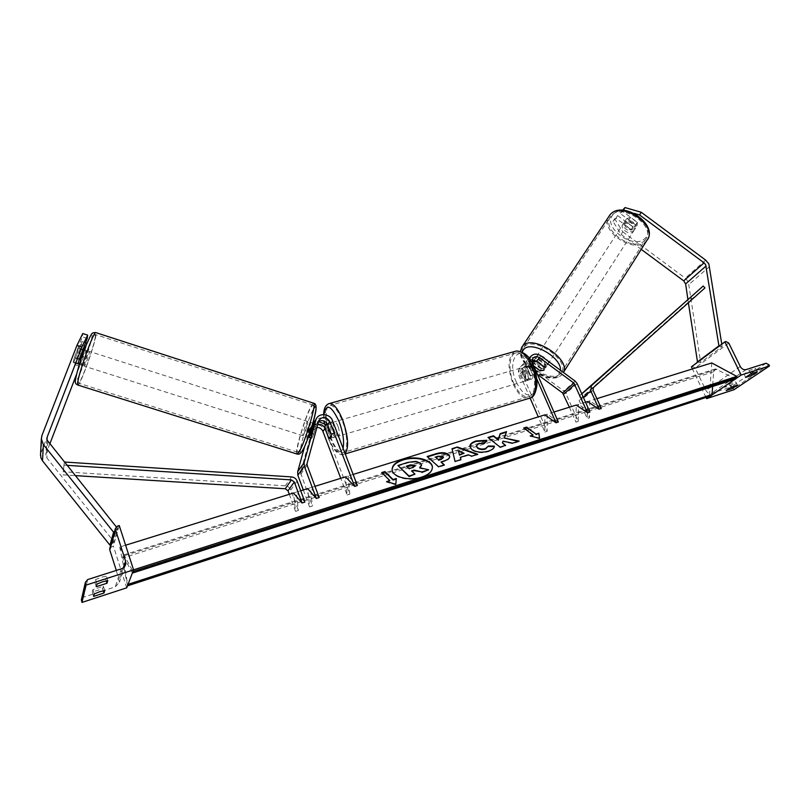 <?xml version="1.0" encoding="UTF-8"?>
<svg xmlns="http://www.w3.org/2000/svg" width="810" height="810" viewBox="0 0 810 810"><rect width="100%" height="100%" fill="white"/><g stroke="black" fill="none" stroke-linecap="round" stroke-linejoin="round"><path stroke-width="0.61" stroke-dasharray="4.05 3.04" d="M318.472 421.524L316.457 424.379L313.885 433.796L311.03 432.884M313.885 433.796L311.982 438.018L311.455 438.412L311.384 437.501L314.25 427.305L317.662 424.531M332.525 420.714L330.348 423.832C326.238 417.251 321.216 416.107 315.282 420.4M303.304 489.959L309.572 506.908L307.668 488.602L310.483 487.731L312.356 506.017L309.572 506.908M319.18 497.573L310.483 487.731M316.882 427.397L311.911 431.183L300.54 472.655L312.356 506.017M357.372 485.514L348.239 475.986L345.505 476.837L347.085 494.971L340.747 478.315M330.348 423.832L333.902 433.127C334.196 436.013 333.821 437.562 332.778 437.775L331.239 436.823L327.716 427.599L325.6 430.616C320.446 423.326 315.1 422.82 309.562 429.077L304.702 446.28M348.239 475.986L349.788 494.11L325.6 430.616M311.384 437.501L308.539 436.6L311.567 426.03C312.974 423.306 315.272 421.818 318.472 421.554M325.711 424.46L327.716 427.599M308.539 436.6L308.62 437.511M349.788 494.11L347.085 494.971M331.168 433.927L333.902 433.127M328.627 437.592L331.239 436.823M79.329 358.962L74.388 357.382L82.357 336.828L82.752 333.538M85.587 342.721L81.81 341.506L73.912 361.918L73.346 362.657L73.234 362.04L74.388 357.382M49.795 443.991L46.14 453.519L45.836 455.159L46.838 457.923L114.21 542.052L110.909 544.482M87.247 338.408L82.357 336.828M74.824 364.692L79.643 366.231L86.255 346.245L81.435 344.695L74.824 364.692L40.561 454.177M116.265 526.824L117.987 528.981L114.21 542.052M117.987 528.981L114.564 531.471M79.643 366.231L76.565 374.25M86.478 344.513L86.255 346.245M84.098 349.728L78.256 364.216M81.81 341.506L81.435 344.695M78.803 363.477L73.912 361.918M104.733 590.571L103.366 586.227L92.917 589.609L92.269 592.069L102.637 588.718L103.366 586.227M107.781 580.618L106.363 576.133L105.573 578.796L94.851 582.238L95.539 579.596L101.128 577.267L106.363 576.133M116.306 570.432L119.404 582.228L115.263 586.885L83.541 597.183L81.547 599.046M126.724 587.827L113.329 545.96L109.887 548.097M119.252 525.538L113.329 545.96M96.248 586.703L94.851 582.238M96.957 584.101L95.539 579.596M106.211 580.81L105.573 578.796M93.616 596.393L92.269 592.069M94.274 593.963L92.917 589.609M103.275 590.763L102.637 588.718M333.973 424.501L331.735 422.607C330.055 423.589 330.095 426.799 331.847 432.236C333.082 435.274 334.297 436.853 335.492 436.975C336.757 436.61 337.041 434.514 336.352 430.707M328.708 437.825L331.958 436.863L329.69 432.864L328.394 427.518L325.144 428.46M327.716 424.865L330.885 423.954L333.183 427.964L334.49 433.37L331.219 434.332M523.726 376.154L522.602 371.183L525.376 370.373L529.092 378.898L526.318 379.708L523.726 376.154M527.107 371.567C525.812 368.803 524.374 367.436 522.794 367.467C520.455 368.611 520.141 371.689 521.873 376.69C523.169 379.465 524.617 380.842 526.196 380.811C528.535 379.677 528.839 376.599 527.107 371.567M526.358 367.457L528.981 371.02L530.115 376.053L532.909 375.233L529.153 366.647L526.358 367.457L530.115 376.053M529.153 366.647L527.452 366.13C526.085 366.424 525.396 367.841 525.376 370.373M529.092 378.898L530.844 379.444C532.19 379.151 532.879 377.743 532.909 375.233M330.885 423.954L334.49 433.37M331.958 436.863L328.394 427.518M526.318 379.708L522.602 371.183M524.769 372.246C523.473 369.481 522.035 368.115 520.465 368.145C518.127 369.279 517.823 372.357 519.554 377.369C520.85 380.153 522.288 381.52 523.867 381.5C526.206 380.366 526.5 377.278 524.769 372.246M338.084 426.536C336.849 423.508 335.634 421.939 334.439 421.828C332.758 422.81 332.788 426.019 334.54 431.446C335.775 434.484 336.99 436.063 338.195 436.185C339.876 435.203 339.846 431.993 338.084 426.536M330.561 436.965C334.611 447.039 338.651 452.284 342.681 452.689C348.229 452.932 348.118 435.416 342.255 420.744C338.165 410.761 334.176 405.608 330.277 405.263C324.608 405.111 324.881 422.577 330.561 436.965M513.672 383.14C517.944 392.364 522.723 396.93 528.009 396.839C535.309 396.414 537.05 379.606 530.914 366.211C526.601 357.109 521.883 352.613 516.76 352.714C509.267 353.19 507.708 369.957 513.672 383.14M79.208 359.377L74.267 357.807L73.234 362.04L73.346 362.657L73.811 362.1L77.426 352.755L78.347 347.885L77.912 348.401L82.792 349.971M86.407 351.084L86.316 350.436C85.647 350.264 81.466 361.898 81.233 364.581L81.324 365.188C82.002 365.31 86.133 353.838 86.407 351.084M309.987 422.779L310.513 422.354C311.324 422.658 307.851 434.049 306.281 436.205L305.775 436.6C304.975 436.256 308.408 425.017 309.987 422.779M310.888 433.279L313.743 434.19L311.982 438.018L311.455 438.412L311.364 437.704L307.962 436.62L310.513 427.336L307.962 436.62M313.48 423.944L316.295 424.845L316.194 424.177L315.657 424.602L313.905 428.419L310.513 427.336M313.905 428.419L311.364 437.704M313.743 434.19L316.295 424.845M74.267 357.807L77.912 348.401M79.319 363.852L82.903 354.517L79.319 363.852L73.811 362.1M77.426 352.755L82.903 354.517M79.826 359.579L83.44 350.183M310.311 433.097L312.883 423.751M307.152 421.868L307.668 421.443C308.458 421.737 304.975 433.127 303.426 435.294L302.92 435.699C302.15 435.355 305.583 424.116 307.152 421.868M84.301 365.563C84.554 362.88 88.725 351.257 89.373 351.418L89.454 352.056C89.161 354.81 85.05 366.282 84.382 366.171L84.301 365.563M95.317 336.707C94.243 346.052 80.828 383.373 78.58 383.181L78.286 381.308C78.995 372.752 93.008 333.72 95.074 334.449L95.317 336.707M299.082 450.957L297.493 452.162C294.972 450.876 306.17 414.264 311.384 406.6L313.176 405.081C315.849 405.891 304.155 444.082 299.082 450.957M615.934 218.173L617.655 215.571L614.709 218.791L622.769 231.802L621.078 234.394L612.988 221.383L615.934 218.173L631.253 229.534L632.944 226.911L637.075 225.727L637.359 222.294L621.958 210.863L622.586 210.185M631.253 229.534L635.212 228.552L635.658 224.927L620.237 213.486L621.958 210.863M622.769 231.802L685.29 278.184L688.348 281.85L700.64 362.495L697.552 362.222M623.234 210.215L620.237 213.486M687.852 299.194L688.368 302.738M721.771 344.159L722.135 346.538L700.64 362.495M718.976 346.245L722.135 346.538M621.078 234.394L641.226 249.348M623.406 210.235L634.068 213.334M612.988 221.383L614.709 218.791M617.655 215.571L632.944 226.911M635.658 224.927L637.359 222.294M624.409 224.734L626.322 221.798L626.717 218.599L630.463 217.384L637.46 222.588L637.075 225.727L633.278 226.962L631.375 229.908C627.993 229.301 625.674 227.569 624.409 224.734L631.375 229.908M634.149 230.202C630.757 234.151 620.419 226.719 623.933 222.861L624.064 222.709C627.375 218.7 637.835 226.132 634.321 230.01L634.149 230.202M546.487 366.312C543.368 369.735 532.15 361.665 535.4 358.344L535.511 358.222C538.549 354.729 549.899 362.819 546.649 366.15L546.487 366.312M541.87 368.479C538.366 367.568 535.835 365.695 534.276 362.88L541.87 368.479L540.371 370.818M532.453 363.032L532.757 365.209L534.276 362.88M538.103 359.124C541.647 360.045 544.198 361.918 545.758 364.773L538.103 359.124L536.665 361.341M544.239 367.112L545.758 364.773M532.757 365.209L533.709 365.907M626.322 221.798L633.278 226.962M637.46 222.588L635.556 225.544L628.54 220.34C631.952 220.948 634.291 222.679 635.556 225.544M628.54 220.34L630.463 217.384M547.742 364.368C544.614 367.801 533.405 359.741 536.665 356.41L536.777 356.289C539.814 352.785 551.154 360.865 547.894 364.206L547.742 364.368M622.991 224.36L622.86 224.502C619.346 228.359 629.694 235.791 633.086 231.852L633.258 231.66C636.771 227.792 626.302 220.35 622.991 224.36M644.709 240.479L645.418 239.679C657.021 226.851 621.999 202.227 611.358 215.723L611.074 216.047C599.44 228.744 633.228 253.277 644.709 240.479M524.151 346.964C533.831 335.117 571.809 361.928 561.016 372.995L560.358 373.683C549.706 384.709 513.155 358.222 523.888 347.247L524.151 346.964M737.373 385.104L735.824 381.925L733.779 382.219L729.526 383.981L724.636 387.312L730.914 385.287L735.834 381.945M757.208 371.729L755.619 368.469L753.573 368.752L749.199 370.565L744.046 374.119L750.435 372.033L755.629 368.509M736.604 378.149L734.984 379.252M711.97 394.986L710.421 396.039M691.416 366.808L692.398 366.505L695.152 367.983L705.895 390.42C707.312 392.84 709.145 393.822 711.423 393.376L730.792 387.089L733.526 388.557L734.073 389.681M706.057 397.457L692.428 368.945M751.235 373.663L750.435 372.033M745.645 377.369L744.036 374.088M750.819 373.866L749.199 370.565M731.703 386.907L730.914 385.287M731.086 387.2L729.526 383.981M540.098 370.615L541.272 368.793L545.393 368.094L545.373 364.875L537.648 359.184C533.628 356.663 530.226 356.866 527.431 359.802C525.953 361.898 525.761 364.318 526.865 367.062L530.57 375.536C530.631 378.27 529.942 379.799 528.525 380.123L526.551 379.404L522.885 370.99L519.686 374.149C518.613 371.436 518.805 369.046 520.273 366.97C523.037 364.065 526.409 363.852 530.378 366.333L563.821 390.997L565.876 393.549L578.249 421.423L578.492 404.382L576.224 405.081L575.991 422.142L578.249 421.423M536.736 378.827L530.155 363.811L529.578 359.043M533.82 366.171L532.352 365.087C529.699 363.427 527.442 363.558 525.589 365.492L525.204 370.312L528.869 378.726L530.844 379.444C532.271 379.11 532.96 377.582 532.899 374.858L529.193 366.383L529.578 361.533L532.089 360.035M589.933 412.077L578.492 404.382M569.379 407.217L575.991 422.142M558.343 422.05L547.185 414.112L547.155 431.315L521.994 373.471L522.389 368.682C524.232 366.748 526.47 366.616 529.112 368.267L537.435 374.402M553.939 412.017L544.857 414.841L544.846 432.044L538.265 416.887M530.094 398.085L519.686 374.149M541.272 368.793L532.656 362.526M532.19 362.283C528.616 360.754 525.71 361.25 523.462 363.771C521.994 365.857 521.802 368.267 522.885 370.99M544.846 432.044L547.155 431.315M544.857 414.841L547.185 414.112M532.899 374.858L530.57 375.536M544.107 366.829L545.373 364.875M528.869 378.726L526.551 379.404M289.312 494.313L295.549 511.363L293.524 492.996L296.369 492.115L298.374 510.472L295.549 511.363M304.904 502.078L296.369 492.115M66.916 465.325L64.02 465.142L64.314 462.075L63.251 471.784L285.312 485.838C287.955 486.142 289.798 487.509 290.83 489.949L298.374 510.472M64.02 465.142L63.251 471.784M62.957 474.852L75.168 475.612M601.303 408.483L589.761 400.869L589.437 417.859L581.448 399.988L581.722 397.416L692.044 298.839L690.343 296.976M581.732 393.761L579.768 395.543L579.221 400.677L587.21 418.567L589.437 417.859M589.761 400.869L587.513 401.568L587.21 418.567M704.963 287.904L692.044 298.839M392.121 469.83L392.151 470.347C392.404 477.566 409.526 481.859 421.828 477.606C428.996 475.085 432.52 471.703 432.408 467.441M125.611 545.221L119.728 547.054L132.303 570.25L132.658 572.255M133.559 569.845L132.303 570.25M596.869 398.662L587.513 401.568M585.508 402.195L576.224 405.081M353.14 474.457L345.505 476.837M314.989 486.324L307.668 488.602M300.723 490.759L293.524 492.996M127.534 585.681L119.728 547.054M711.17 395.796L709.509 395.138L126.907 584.537M709.509 395.138L711.757 362.931M132.405 572.923L122.614 555.245L127.767 585.073M735.723 379.019L715.564 368.925L713.681 371.709L712.628 386.451M397.983 466.013L407.967 462.885L416.006 461.852L420.471 463.664L421.494 465.254M416.006 461.852L415.975 461.346M411.976 471.309L415.003 474.64M411.591 471.43L411.561 470.914M420.167 467.846L419.641 468.241L428.662 470.296M419.641 468.241L419.61 467.724M464.059 453.701L458.49 451.605M460.961 460.11L455.058 461.477M455.068 461.994L452.031 448.7M477.039 454.471L477.789 454.238M477.809 454.744L471.795 456.151M471.805 456.658L468.2 454.835M468.21 455.341L460.303 457.852M443.374 457.488L438.2 456.729L435.517 457.569M449.702 456.85L449.722 457.002C449.742 458.784 447.798 460.303 443.89 461.558L441.045 462.459M444.366 465.406L438.585 467.248L438.554 466.732M438.585 467.248L427.133 456.506M494.272 446.634L494.394 446.634C494.424 448.548 492.389 450.228 488.288 451.686C481.646 453.458 476.118 452.851 471.683 449.854L469.921 446.583M486.931 440.802L484.714 443.161M484.724 443.667L478.983 443.9L476.391 446.067M494.394 446.634L494.383 446.128M504.407 438.534L506.544 431.649M502.433 443.364L503.05 441.642L512.588 443.657L519.129 441.571L518.167 441.379M512.588 443.657L512.578 443.151M503.05 441.642L503.04 441.136M488.44 437.825L500.114 447.636L505.622 445.885L505.156 445.52M505.622 445.885L505.612 445.378M500.114 447.636L500.104 447.13M533.122 435.537L523.746 428.004M539.531 438.787L530.216 435.952M530.226 436.458L531.107 436.175M387.453 481.859L386.623 482.132L395.817 484.815L396.333 478.507M395.817 484.815L395.786 484.289M386.623 482.132L386.583 481.606M389.873 481.099L381.702 472.574M406.883 466.53L409.161 469.152L413.029 467.937L415.115 466.074M409.161 469.152L409.131 468.636M406.488 466.651L406.458 466.145M318.553 421.251L316.457 424.379M307.132 465.274L300.632 474.387M307.041 463.502L300.54 472.655M313.936 428.156L311.911 431.183M311.121 427.245L309.106 430.282M47 439.83L46.14 453.519M47.901 441.632L46.838 457.923M41.948 435.476L41.108 451.99M87.672 579.565L83.541 597.183M121.389 568.812L115.263 586.885M117.582 526.034L111.76 546.446M123.272 567.871L119.222 579.606M345.151 453.63L343.187 454.531C338.843 454.076 334.49 448.426 330.126 437.572C324.567 423.407 323.666 406.053 328.536 403.775M323.909 414.578L324.121 421.048M324.415 423.346L328.141 437.41C334.672 452.263 339.653 455.878 343.096 448.274M514.633 351.479C507.829 357.099 507.293 367.872 513.024 383.778C517.63 393.711 522.784 398.631 528.474 398.54L530.236 398.014M516.334 382.107C505.217 358.142 521.964 340.24 532.889 365.907C537.567 378.452 537.607 387.727 533.021 393.751C527.401 397.133 521.842 393.255 516.334 382.107M75.573 379.343C76.555 368.368 94.183 322.623 91.925 336.687C90.68 347.865 73.993 391.574 75.573 379.343M77.689 385.003L77.932 385.074C80.362 385.256 94.79 345.111 95.965 335.016L95.945 332.647M313.48 403.157L311.85 404.909C306.231 413.211 294.182 452.598 296.885 454.005L297.229 454.096M302.231 450.876C295.609 461.072 307.689 417.616 313.936 408.453M705.672 260.121L685.29 278.184M709.651 266.419L689.128 284.31M613.17 214.62C601.233 226.527 633.865 250.725 645.033 238.282C658.064 226.678 623.862 201.275 613.17 214.62M646.785 240.56L646.005 241.431C634.473 254.381 599.795 231.387 608.674 216.746M560.429 370.241L558.333 375.05C549.352 384.568 517.387 364.156 522.156 352.026M521.549 347.591C513.581 360.612 551.023 385.914 561.765 374.716L561.603 374.929C550.324 385.864 518.532 366.393 520.435 351.327M746.05 369.613L711.423 393.376M766.058 363.234L730.792 387.089M768.913 364.783L733.526 388.557M725.902 341.526L692.398 366.505M728.787 343.075L695.152 367.983M740.269 366.505L705.895 390.42M530.155 363.811L526.865 367.062M540.989 355.904L537.648 359.184M532.494 363.133L529.193 366.383M577.226 383.687L565.876 393.549M525.204 370.312L521.994 373.471M532.352 365.087L529.112 368.267M533.618 363.153L530.378 366.333M575.13 381.095L563.821 390.997M297.159 481.12L290.83 489.949M291.509 476.918L285.312 485.838M593.092 390.288L581.448 399.988M583.301 397.264L579.221 400.677M581.762 393.812L580.051 395.26M593.507 387.524L581.863 397.275M710.37 395.624L127.342 585.367M734.893 378.857L132.192 572.599M717.133 369.228L123.262 556.045M713.681 371.709L122.614 558.009M407.967 462.885L407.936 462.368M442.999 457.012L442.969 456.506M438.2 456.729L438.169 456.212M443.029 457.042L443.009 456.526M443.89 461.558L443.86 461.052M488.288 451.686L488.268 451.17M471.683 449.854L471.673 449.347M471.653 449.823L471.633 449.317M478.983 443.9L478.963 443.394M413.029 467.937L412.999 467.421M318.867 420.4L316.781 423.529M314.25 427.305L312.225 430.343M311.567 426.03L309.562 429.077M311.455 438.412L308.711 437.532L311.455 438.412M335.492 436.975L332.778 437.775M46.858 438.767L45.836 455.159M78.185 364.196L73.346 362.657L78.185 364.196M125.135 565.745L119.404 582.228M323.615 414.568L323.909 420.967M324.213 423.205L328.07 437.683C333.821 452.081 339.724 455.564 343.187 454.531L345.252 453.904M331.735 422.607L327.281 423.893M527.452 366.13L522.794 367.467M528.525 380.123L526.196 380.811M520.465 368.145L334.439 421.828M528.009 396.839L342.681 452.689M516.76 352.714L330.277 405.263M523.867 381.5L338.195 436.185M78.347 347.885L83.025 349.383M84.402 349.829L86.316 350.436M310.513 422.354L312.933 423.134M313.642 423.367L316.194 424.177M305.775 436.6L308.286 437.4M79.329 364.561L81.324 365.188M302.069 451.302L301.553 452.051M307.668 421.443L89.373 351.418M297.493 452.162L78.58 383.181M313.176 405.081L95.074 334.449M302.92 435.699L84.382 366.171M635.384 228.359L634.321 230.01M626.717 218.599L623.933 222.861M535.4 358.344L534.246 360.116M546.649 366.15L545.393 368.094M536.665 356.41L622.86 224.502M561.016 372.995L645.418 239.679M523.888 347.247L611.074 216.047M547.894 364.206L633.258 231.66M737.394 385.135L735.824 381.925M757.239 371.76L755.619 368.469M745.656 377.399L744.046 374.119M529.001 358.233L527.431 359.802M532.879 358.263L529.578 361.533M525.589 365.492L522.389 368.682M523.462 363.771L520.273 366.97M581.772 393.852L579.768 395.543M593.365 387.666L581.722 397.416M715.564 368.925L122.614 555.245M449.702 456.496L449.722 457.002M469.911 446.492L469.932 446.998M415.186 466.297L415.155 465.791"/><path stroke-width="1.21" d="M308.286 437.4L309.136 437.117L311.03 432.884L313.612 423.468L315.282 420.4M314.989 486.324L345.505 476.837L354.618 486.385L357.372 485.514L332.525 420.714C330.146 413.576 318.887 412.432 316.143 419.094L304.115 462.591L304.297 466.135L316.345 498.474L307.668 488.602L300.723 490.759M354.618 486.385L329.781 421.504C326.278 416.553 322.633 416.178 318.867 420.4L307.041 463.502L307.132 465.274L319.18 497.573L316.345 498.474M317.662 424.531C321.033 423.984 323.484 425.27 325.012 428.379L328.526 437.623L330.065 438.575C331.098 438.372 331.472 436.823 331.168 433.927L327.615 424.622C325.407 420.714 322.36 419.681 318.472 421.524M304.702 446.28L297.685 471.764L297.847 475.237L303.304 489.959M340.747 478.315L322.906 431.406C321.742 428.814 319.727 427.477 316.882 427.397M318.472 421.554L325.711 424.46M79.329 364.561L78.155 363.609L79.329 358.962L87.247 338.408L87.662 335.127L81.921 347.085L47.172 437.066L47.071 440.083L116.265 526.824M81.921 347.085L76.92 345.475L41.948 435.476L41.32 438.99L43.396 444.629L113.582 532.18L109.968 545.171L42.495 460.839L40.895 457.822L40.561 454.177M76.92 345.475L82.752 333.538L87.662 335.127M110.909 544.482L109.968 545.171M114.564 531.471L113.582 532.18M76.565 374.25L49.795 443.991M84.098 349.728L86.478 344.513M86.66 343.065L85.587 342.721M103.984 593.021L104.733 590.571L99.67 591.715L94.274 593.963L93.616 596.393L103.984 593.021L103.275 590.763M107.781 580.618L102.546 581.762L96.957 584.101L96.248 586.703L106.971 583.24L107.781 580.618M85.992 585.124L81.952 602.427L126.724 587.827L133.569 569.865L119.252 525.538L117.582 526.034L115.395 528.535L115.496 529.77L125.591 561.138L125.773 563.902C125.256 566.301 123.798 567.942 121.389 568.812L87.672 579.565L85.364 582.38L85.992 585.124L133.569 569.865M81.547 599.046L81.952 602.427M109.887 548.097L109.785 549.99L116.306 570.432M106.971 583.24L106.211 580.81M336.352 430.707L333.973 424.501M327.615 424.896L326.298 424.177C325.306 424.359 324.921 425.787 325.144 428.46L328.708 437.825L330.065 438.575C331.047 438.392 331.432 436.985 331.219 434.332L327.716 424.865M79.208 359.377L79.826 359.579L83.44 350.183L82.792 349.971M310.888 433.279L310.311 433.097L312.883 423.751L313.48 423.944M634.068 213.334L639.546 214.933L641.267 212.281L705.672 260.121L708.841 263.888L721.771 344.159M641.226 249.348L683.711 280.857L685.624 283.925L687.852 299.194M639.546 214.933L704.072 262.845L705.652 264.728L718.976 346.245M641.267 212.281L624.986 207.573L622.586 210.185M624.986 207.573L623.406 210.235M688.368 302.738L697.552 362.222M718.46 346.194L697.046 362.181M532.453 363.032L532.98 362.1L536.585 361.462L544.239 367.112L543.976 370.21L540.371 370.818L533.709 365.907M737.394 385.135L732.463 388.476L726.195 390.531L731.086 387.2L737.373 385.104M757.249 371.8L752.044 375.303L745.656 377.399L750.819 373.866L757.208 371.729M769.5 365.958L741.14 375.05L724.879 341.83L725.902 341.526L728.787 343.075L740.269 366.505C741.768 369.026 743.691 370.069 746.05 369.613L766.058 363.234L768.913 364.783L769.5 365.958L734.073 389.681L706.624 398.631L706.057 397.457M741.14 375.05L736.604 378.149M734.984 379.252L711.97 394.986M710.421 396.039L706.624 398.631M692.428 368.945L691.416 366.808L724.879 341.83M752.044 375.303L751.235 373.663M732.463 388.476L731.703 386.907M532.089 360.035L536.382 361.138L544.107 366.829L543.976 370.21L540.098 370.615M529.578 359.043L530.712 356.511C533.517 353.565 536.939 353.363 540.989 355.904L575.13 381.095L577.226 383.687L589.933 412.077L587.645 412.796L576.224 405.081L553.939 412.017M353.14 474.457L544.857 414.841L555.994 422.79L558.343 422.05L532.494 363.133L532.879 358.263C534.742 356.309 537.02 356.177 539.713 357.858L573.895 383.079L587.645 412.796M537.435 374.402L562.596 392.961L569.379 407.217M538.265 416.887L530.094 398.085M555.994 422.79L536.736 378.827M540.017 370.737L533.82 366.171M66.916 465.325L291.458 479.895L294.293 482.001L302.029 502.99L293.524 492.996L125.611 545.221M75.168 475.612L285.262 488.764L288.026 490.809L289.312 494.313M64.314 462.004L291.509 476.918C294.212 477.232 296.095 478.629 297.159 481.12L304.904 502.078L302.029 502.99M599.035 409.202L590.834 390.977L591.361 385.752L703.222 286.011L704.963 287.904L593.365 387.666L593.092 390.288L601.303 408.483L599.035 409.202L587.513 401.568L585.508 402.195M703.222 286.011L581.732 393.761M402.945 459.513C395.634 461.994 392.02 465.436 392.121 469.83C392.374 477.039 409.495 481.332 421.797 477.09C428.966 474.569 432.489 471.187 432.388 466.935C432.084 459.594 415.145 455.433 402.945 459.513M432.388 466.935L432.408 467.441C432.105 460.1 415.176 455.939 402.975 460.029C395.665 462.51 392.06 465.942 392.151 470.347M396.333 478.507L393.093 479.54L384.922 471.562L381.702 472.574L389.843 480.573L386.583 481.606L395.786 484.289L396.333 478.507M488.268 451.17C481.636 452.952 476.098 452.334 471.673 449.347L469.911 446.492C469.79 444.224 471.835 442.371 476.027 440.934L486.921 440.306L484.714 443.161L478.963 443.394L476.361 445.895L477.384 447.505C479.54 449.054 482.203 449.418 485.372 448.618L488.42 445.996L494.383 446.128C494.414 448.031 492.379 449.722 488.268 451.17M460.283 457.346L460.941 459.604L455.058 461.477L452.031 448.7L457.397 447.019L477.789 454.238L471.795 456.151L468.2 454.835L460.283 457.346L460.829 459.645M596.869 398.662L711.757 362.931L736.806 376.427L133.559 569.845M448.548 454.612L449.702 456.496C449.722 458.278 447.778 459.786 443.86 461.052L441.025 461.953L444.346 464.889L438.554 466.732L427.133 456.506L435.962 453.742C441.45 452.112 445.632 452.395 448.507 454.582L449.702 456.85M506.544 431.649L500.155 433.654L498.322 439.617L493.432 435.76L487.984 437.461L500.104 447.13L505.612 445.378L502.423 442.857L503.04 441.136L512.578 443.151L519.119 441.075L504.397 438.028L506.544 431.649M533.122 435.031L523.746 428.004L526.621 427.103L536.017 434.109L538.903 433.188L539.531 438.281L530.216 435.952L533.122 435.031L531.107 436.175M736.806 376.427L735.723 379.019L132.617 573.014M132.658 572.255L132.405 572.923M712.628 386.451L712.061 394.47L711.17 395.796L127.737 585.782M127.767 585.073L127.534 585.681M420.441 463.148L421.483 464.899L419.61 467.724L428.632 469.78L421.858 471.936L414.143 470.104L411.561 470.914L414.983 474.123L409.05 476.017L397.953 465.497L407.936 462.368L415.975 461.346L420.441 463.148M414.983 474.123L409.08 476.533L397.953 465.497M409.08 476.533L409.05 476.017M421.858 471.936L414.173 470.62L411.976 471.309M414.173 470.62L414.143 470.104M421.878 472.453L428.632 469.78M421.494 465.254L420.167 467.846M459.503 454.633L464.039 453.195L458.47 451.099L459.513 455.139L464.039 453.195M459.513 455.139L458.47 451.099M452.142 449.175L457.397 447.019M457.417 447.525L477.039 454.471M442.969 456.506L438.169 456.212L435.496 457.053L438.514 459.736L441.237 458.875L443.404 457.194L442.969 456.506M438.514 459.736L435.496 457.053M438.544 460.242L441.258 459.392L443.374 457.488M443.931 465.021L441.025 461.953M427.558 456.891L435.983 454.248C441.47 452.618 445.652 452.901 448.527 455.088L448.568 455.119M469.921 446.583C470.083 444.477 472.129 442.766 476.047 441.44L486.577 440.741M476.391 446.067L477.394 448.011C479.55 449.56 482.213 449.935 485.382 449.125L488.42 445.996M488.43 446.502L494.272 446.634M518.167 441.379L504.397 438.028M505.156 445.52L502.423 442.857M506.361 432.216L500.165 434.15L498.332 440.124L493.442 436.256L488.44 437.825M498.332 440.124L498.322 439.617M524.222 428.358L526.621 427.103M536.017 434.109L526.621 427.599M536.017 434.616L538.903 433.188M538.903 433.694L539.47 438.261M389.843 480.573L387.453 481.859M396.272 479.054L393.123 480.067L384.952 472.078L382.107 472.969M384.952 472.078L384.922 471.562M393.123 480.067L393.093 479.54M414.781 465.173L410.295 464.94L406.458 466.145L409.131 468.636L412.999 467.421L415.155 465.791L414.781 465.173L406.883 466.53M415.115 466.074L414.811 465.203M315.687 420.329L313.612 423.468M329.781 421.504L327.615 424.622M304.297 466.135L297.847 475.237M325.012 428.379L322.906 431.406M304.115 462.591L297.685 471.764M43.396 444.629L42.495 460.839M47.172 437.066L47 439.83M85.485 583.494L81.476 600.888M115.496 529.77L109.785 549.99M125.591 561.138L123.272 567.871M328.536 403.775L329.822 403.421C334.024 403.785 338.327 409.344 342.731 420.086C348.259 436.357 349.069 447.535 345.151 453.63M343.096 448.274C344.361 441.349 343.075 432.55 339.248 421.909C331.401 405.304 326.288 402.864 323.909 414.578M324.121 421.048L324.415 423.346M345.252 453.904L528.474 398.54C536.352 398.085 538.225 379.981 531.613 365.533C526.956 355.732 521.883 350.882 516.365 350.993L514.633 351.479M95.945 332.647L95.701 332.566C93.484 331.756 78.357 373.886 77.608 383.069L77.932 385.074L296.885 454.005L298.596 452.709C304.054 445.338 316.68 404.119 313.794 403.258L313.48 403.157M313.936 408.453C321.074 396.525 308.61 442.027 302.231 450.876M706.067 265.994L685.624 283.925M704.072 262.845L683.711 280.857M608.674 216.746L610.062 214.761C621.493 200.191 659.279 226.729 646.785 240.56L563.426 372.458C571.171 359.184 532.302 333.902 522.744 345.931L521.549 347.591M522.156 352.026L523.655 349.475C531.087 340.058 561.806 357.311 560.429 370.241M539.713 357.858L536.382 361.138M574.938 384.375L563.628 394.227M573.895 383.079L562.596 392.961M294.293 482.001L288.026 490.809M291.458 479.895L285.262 488.764M590.834 390.977L583.301 397.264M591.654 385.469L581.762 393.812M736.705 377.612L132.931 571.526M712.061 394.47L128.031 584.374M441.258 459.392L441.237 458.875M435.983 454.248L435.962 453.742M448.527 455.088L448.507 454.582M476.047 441.44L476.027 440.934M477.363 447.981L477.343 447.474M477.394 448.011L477.384 447.505M485.382 449.125L485.372 448.618M410.326 465.446L410.295 464.94M316.143 419.094L314.067 422.233M41.32 438.99L40.5 455.392M115.395 528.535L109.684 548.815M125.773 563.902L125.135 565.745M85.364 582.38L81.364 599.846M530.236 398.014C533.446 397.437 535.663 393.285 536.888 385.56C537.091 377.916 535.835 371.223 533.112 365.472C529.963 356.592 524.384 351.773 516.365 350.993L329.822 403.421C325.924 404.281 323.848 407.997 323.615 414.568M323.909 420.967L324.213 423.205M327.281 423.893L326.298 424.177M77.689 385.003C75.603 384.082 74.834 382.472 75.391 380.184C77.203 370.494 80.858 358.708 86.346 344.817C91.986 332.566 91.409 332.697 95.701 332.566L313.794 403.258C315.546 403.562 316.305 405.435 316.062 408.878C315.9 415.611 306.504 445.125 302.069 451.302M83.025 349.383L84.402 349.829M312.933 423.134L313.642 423.367M301.553 452.051C300.318 453.772 298.88 454.461 297.229 454.096M520.435 351.327L522.48 346.214L610.092 214.711C622.718 199.422 659.411 225.17 646.785 240.56M534.246 360.116L532.858 362.232M530.712 356.511L529.001 358.233M591.361 385.752L581.772 393.852M421.514 465.416L421.483 464.899M443.404 457.194L443.424 457.701M476.361 445.895L476.381 446.401"/></g></svg>
